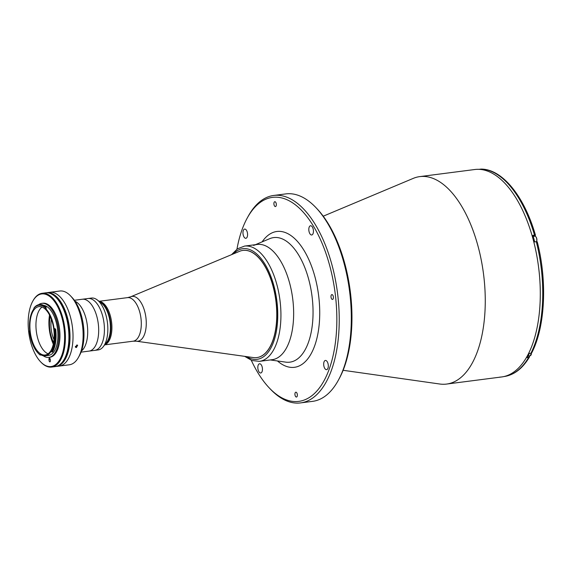 <?xml version="1.0" encoding="UTF-8"?>
<svg xmlns="http://www.w3.org/2000/svg" width="572" height="572" viewBox="0 0 572 572"><rect width="100%" height="100%" fill="white"/><g stroke="black" fill="none" stroke-linecap="round" stroke-linejoin="round"><path stroke-width="0.86" d="M536.507 241.67A3.196 1.552 -97.4 0 0 536.536 238.152A3.196 1.552 -97.4 0 0 534.863 236.186A3.196 1.552 -97.4 0 0 534.799 236.193A3.196 1.552 -97.4 0 0 534.741 236.2M535.807 236.708A2.96 1.437 82.6 0 1 536.522 241.67M499.678 377.134A104.59 50.744 -97.4 0 0 539.003 270.67A104.59 50.744 -97.4 0 0 476.733 169.341A104.59 50.751 -97.4 0 0 474.817 169.512L419.784 176.612A104.59 50.751 -97.4 0 0 413.22 178.392L323.237 216.195M343.121 370.291L439.754 384.012A104.59 50.751 -97.4 0 0 444.644 384.241A104.59 50.751 -97.4 0 0 446.553 384.069A104.59 50.751 -97.4 0 0 483.748 275.811A104.59 50.751 -97.4 0 0 421.7 176.441A104.59 50.751 -97.4 0 0 419.784 176.612M308.866 230.48A4.647 2.252 -97.4 0 0 311.719 234.978A4.647 2.252 -97.4 0 0 313.385 230.251A4.647 2.252 -97.4 0 0 310.532 225.754A4.647 2.252 -97.4 0 0 308.866 230.48M243.014 233.805A4.647 2.252 -97.4 0 0 245.867 238.302A4.647 2.252 -97.4 0 0 247.526 233.576A4.647 2.252 -97.4 0 0 244.673 229.086A4.647 2.252 -97.4 0 0 243.014 233.805M257.879 368.497A4.647 2.252 -97.4 0 0 260.732 372.994A4.647 2.252 -97.4 0 0 262.398 368.268A4.647 2.252 -97.4 0 0 259.545 363.778A4.647 2.252 -97.4 0 0 257.879 368.497M323.738 365.172A4.647 2.252 -97.4 0 0 326.591 369.669A4.647 2.252 -97.4 0 0 328.249 364.943A4.647 2.252 -97.4 0 0 325.397 360.446A4.647 2.252 -97.4 0 0 323.738 365.172M273.931 204.197A2.438 1.187 -97.4 0 0 275.432 206.556A2.438 1.187 -97.4 0 0 276.305 204.075A2.438 1.187 -97.4 0 0 274.803 201.716A2.438 1.187 -97.4 0 0 273.931 204.197M331.016 297.082A2.438 1.187 -97.4 0 0 332.511 299.442A2.438 1.187 -97.4 0 0 333.383 296.968A2.438 1.187 -97.4 0 0 331.889 294.601A2.438 1.187 -97.4 0 0 331.016 297.082M294.959 394.68A2.438 1.187 -97.4 0 0 296.46 397.039A2.438 1.187 -97.4 0 0 297.333 394.558A2.438 1.187 -97.4 0 0 295.831 392.199A2.438 1.187 -97.4 0 0 294.959 394.68M251.294 360.296A102.846 49.9 -97.4 0 0 269.119 387.773A102.846 49.9 -97.4 0 0 319.87 387.301A102.846 49.9 -97.4 0 0 335.585 296.854A102.846 49.9 -97.4 0 0 298.312 207.25A102.846 49.9 -97.4 0 0 247.218 218.068A102.846 49.9 -97.4 0 0 236.958 249.17M269.119 387.773L270.349 389.074A104.59 50.751 -97.4 0 0 300.529 402.91A104.59 50.751 -97.4 0 0 337.945 296.618A104.59 50.751 -97.4 0 0 273.759 195.452A104.59 50.751 -97.4 0 0 248.084 216.495L247.218 218.068M300.529 402.91L312.619 401.351A104.59 50.751 -97.4 0 0 338.302 380.308A104.59 50.751 -97.4 0 0 350.035 295.059A104.59 50.751 -97.4 0 0 316.03 207.722A104.59 50.751 -97.4 0 0 285.85 193.894L273.759 195.452M338.302 380.308L339.16 378.736A102.846 49.9 -97.4 0 0 350.7 294.902A102.846 49.9 -97.4 0 0 317.26 209.03L316.03 207.722M271.085 359.795A58.108 28.192 -97.4 0 0 292.935 300.65A58.108 28.192 -97.4 0 0 258.337 244.351A58.108 28.192 -97.4 0 0 253.625 245.438M446.553 384.069L501.587 376.969A104.59 50.751 -97.4 0 0 538.781 268.704A104.59 50.751 -97.4 0 0 476.733 169.341M478.135 169.319L477.22 169.319A104.469 50.694 -97.4 0 1 477.355 169.298L477.205 169.319M537.244 241.813C547.39 280.916 545.23 326.705 531.838 352.652L530.945 353.217A104.469 50.694 -97.4 0 0 536.307 241.691L534.691 241.899A104.469 50.694 -97.4 0 0 532.918 235.364L534.534 235.156A104.469 50.694 -97.4 0 0 480.966 169.097L481.374 169.112M533.176 236.243L534.627 236.057L535.471 235.271C524.481 196.704 502.531 169.112 481.159 169.09M535.299 235.535L534.534 235.156M478.406 169.312A104.469 50.694 -97.4 0 1 479.357 169.312L480.966 169.097M528.657 357.428L529.515 356.914C522.636 368.504 514.164 375.039 504.096 376.526A104.469 50.694 -97.4 0 0 528.657 357.428L527.041 357.636A104.469 50.694 -97.4 0 0 529.329 353.424L530.945 353.217M529.515 356.914L529.493 355.813M536.307 241.691L537.072 242.07M239.575 251.308A54.04 26.219 82.6 0 1 242.943 250.4A54.04 26.219 82.6 0 1 276.104 302.667A54.04 26.219 82.6 0 1 256.771 357.586A54.04 26.219 82.6 0 1 253.289 357.557L136.458 341.205A22.594 10.961 82.6 0 0 145.996 318.254A22.594 10.961 82.6 0 0 130.723 296.782L239.575 251.308M99.178 301.387A21.965 10.653 82.6 0 1 111.647 322.665A21.965 10.653 82.6 0 1 104.776 344.759A21.965 10.653 82.6 0 0 111.912 326.919A21.965 10.653 82.6 0 0 104.226 304.039A21.965 10.653 82.6 0 0 99.178 301.387M244.559 246.089L257.278 244.451A58.108 28.192 82.6 0 1 292.935 300.65A58.108 28.192 82.6 0 1 272.143 359.702L259.431 361.347A58.108 28.192 82.6 0 0 280.216 302.295A58.108 28.192 82.6 0 0 244.559 246.089L237.494 248.799L231.538 254.669M243 250.393A54.04 26.219 82.6 0 1 276.226 302.652A54.04 26.219 82.6 0 1 256.835 357.579M99.807 301.866A21.965 10.653 82.6 0 1 103.217 304.168A21.965 10.653 82.6 0 1 110.854 325.418A21.965 10.653 82.6 0 1 105.262 344.137A21.965 10.653 82.6 0 0 110.639 322.794A21.965 10.653 82.6 0 0 99.807 301.866M74.374 300.271L91.477 298.062A26.148 12.684 82.6 0 1 97.261 299.921L101.516 303.174A21.965 10.653 82.6 0 1 110.139 322.858A21.965 10.653 82.6 0 1 106.585 342.435L103.296 346.661A26.148 12.684 82.6 0 1 98.169 349.928L94.752 350.371A26.148 12.684 82.6 0 0 104.104 323.795A26.148 12.684 82.6 0 1 94.759 350.371L89.01 351.108A26.148 12.684 82.6 0 0 98.37 324.538A26.148 12.684 82.6 0 1 89.01 351.108L81.067 352.137M97.261 299.921A26.148 12.684 82.6 0 1 107.522 323.352A26.148 12.684 82.6 0 1 103.296 346.661M88.059 298.505A26.148 12.684 82.6 0 1 104.104 323.795A26.148 12.684 82.6 0 0 88.067 298.505M53.425 291.849L54.504 291.706M56.313 291.534L55.577 291.677M46.196 292.792A37.187 18.047 82.6 0 1 46.732 292.707L49.757 292.313A37.187 18.047 82.6 0 1 72.572 328.285A37.187 18.047 82.6 0 1 59.273 366.08L69.369 364.779A37.187 18.047 -97.4 0 0 78.5 357.293A37.187 18.047 -97.4 0 0 82.675 326.984A37.187 18.047 -97.4 0 0 70.585 295.931A37.187 18.047 -97.4 0 0 59.853 291.012L54.569 291.699M70.585 295.931L72.222 297.669A34.863 16.917 82.6 0 1 83.562 326.776A34.863 16.917 82.6 0 1 79.651 355.198L78.5 357.293M75.089 301.287A26.148 12.684 82.6 0 1 87.387 325.954A26.148 12.684 82.6 0 1 81.503 350.972A26.148 12.684 82.6 0 0 87.387 325.954A26.148 12.684 82.6 0 0 75.089 301.287M76.834 345.023L77.649 345.273L76.398 347.562L75.597 347.326L76.834 345.023M46.732 292.707A37.187 18.047 82.6 0 1 69.555 328.678A37.187 18.047 82.6 0 1 56.249 366.466A37.187 18.047 82.6 0 1 55.706 366.523M53.825 291.791L49.757 292.313A37.187 18.047 82.6 0 1 72.572 328.285A37.187 18.047 82.6 0 1 59.273 366.08L56.249 366.466M29.544 331.438A25.74 12.491 -97.4 0 0 37.916 352.931A25.74 12.491 -97.4 0 0 39.761 354.59L40.083 354.311A25.218 12.234 -97.4 0 0 45.274 355.82A25.218 12.234 -97.4 0 0 50.994 351.551L51.38 351.651A25.74 12.491 -97.4 0 0 54.44 329.279L54.118 328.75A25.218 12.234 -97.4 0 0 45.417 308.451L45.209 307.736A25.74 12.491 -97.4 0 0 33.855 308.308L33.805 309.037A25.218 12.234 -97.4 0 0 29.694 330.423L29.494 330.988A25.74 12.491 -97.4 0 0 29.544 331.438M40.44 354.547L39.797 354.633L40.212 355.062A26.319 12.77 82.6 0 1 38.324 353.367L37.916 352.931M45.274 355.82L48.599 355.391A25.218 12.234 -97.4 0 0 57.622 329.758A25.218 12.234 -97.4 0 0 43.687 305.369M45.417 308.451L46.325 308.337A25.218 12.234 -97.4 0 0 45.395 307.543M54.118 328.75L55.026 328.635A25.218 12.234 -97.4 0 1 55.098 329.2M30.194 331.402A24.403 11.84 -97.4 0 0 45.167 355.012A24.403 11.84 -97.4 0 0 53.897 330.208A24.403 11.84 -97.4 0 0 38.925 306.606A24.403 11.84 -97.4 0 0 30.194 331.402M42.049 307.028A24.403 11.84 -97.4 0 0 36.243 330.623A24.403 11.84 -97.4 0 0 48.091 353.803M49.542 315.029A27.306 13.249 -97.4 0 0 49.242 328.836A27.306 13.249 -97.4 0 0 53.303 344.165M52.095 352.059L52.495 352.009A26.319 12.77 -97.4 0 0 55.741 330.044A26.319 12.77 -97.4 0 0 55.627 329.129L55.227 329.186A26.319 12.77 82.6 0 1 55.334 330.094A26.319 12.77 82.6 0 1 52.095 352.059L51.38 351.651M43.172 355.72A27.249 13.22 -97.4 0 0 48.863 357.407L49.864 357.271A27.249 13.22 -97.4 0 0 59.617 329.579A27.249 13.22 -97.4 0 0 42.893 303.217L41.885 303.353A27.249 13.22 -97.4 0 0 38.553 304.747M48.863 357.407A27.249 13.22 -97.4 0 0 58.609 329.708A27.249 13.22 -97.4 0 0 41.885 303.353M64.157 329.35A36.608 17.761 -97.4 0 0 50.894 297.454A36.608 17.761 -97.4 0 0 32.711 301.308A36.608 17.761 -97.4 0 0 28.6 331.145A36.608 17.761 -97.4 0 0 40.505 361.711A36.608 17.761 -97.4 0 0 58.566 361.54A36.608 17.761 -97.4 0 0 64.157 329.35M32.711 301.308L32.997 300.779A37.187 18.047 82.6 0 1 42.128 293.3A37.187 18.047 82.6 0 1 64.943 329.272A37.187 18.047 82.6 0 1 51.644 367.067A37.187 18.047 82.6 0 1 40.912 362.147L40.505 361.711M51.644 367.067L55.169 366.609A37.187 18.047 -97.4 0 0 68.476 328.814A37.187 18.047 -97.4 0 0 45.653 292.843L42.128 293.3M50.25 359.38L48.963 359.545L49.078 360.582A1.337 0.651 -97.4 0 0 49.871 361.876A1.337 0.651 -97.4 0 0 50.372 360.517L50.257 359.481A1.337 0.651 -97.4 0 0 49.442 358.186A1.337 0.651 -97.4 0 0 48.963 359.545M49.743 359.445A30.795 14.943 -97.4 0 0 50.286 359.681M33.855 308.308L34.177 307.736A26.319 12.77 82.6 0 1 39.182 304.64A26.319 12.77 82.6 0 1 45.781 307.15L45.209 307.736M39.382 304.611A26.319 12.77 -97.4 0 1 39.582 304.583A26.319 12.77 -97.4 0 1 46.189 307.1L45.781 307.15M55.627 329.129L55.227 329.186M51.473 351.487L50.994 351.551M40.09 354.597A26.319 12.77 -97.4 0 0 40.612 355.012L40.212 355.062M54.011 339.654A19.176 9.302 82.6 0 1 51.158 328.9A19.176 9.302 82.6 0 1 51.373 319.212M50.257 316.488A22.079 10.711 -97.4 0 0 49.75 328.971A22.079 10.711 -97.4 0 0 53.625 342.578M82.318 299.249A26.148 12.684 82.6 0 1 98.37 324.538A26.148 12.684 82.6 0 0 82.318 299.249M57.958 365.773A36.894 17.904 -97.4 0 0 69.412 328.685A36.894 17.904 -97.4 0 0 48.563 292.95M68.905 328.75A36.894 17.904 -97.4 0 0 50.436 293.5A36.894 17.904 -97.4 0 1 68.905 328.75A36.894 17.904 -97.4 0 1 59.631 364.757A36.894 17.904 -97.4 0 0 68.905 328.75M75.382 346.947A1.416 1.051 135 0 0 76.991 346.296A1.416 1.051 135 0 0 77.27 345.052M75.397 346.339L76.341 346.489L76.941 345.688L76.712 345.045M530.122 355.727A3.196 1.552 -97.4 0 0 530.18 355.727A3.196 1.552 -97.4 0 0 531.359 353.103M531.445 353.053A2.96 1.437 82.6 0 1 531.016 354.969M255.412 244.687L269.784 238.653A62.813 30.473 82.6 0 1 274.875 237.48A62.813 30.473 82.6 0 1 312.276 298.334A62.813 30.473 82.6 0 1 288.653 362.269A62.813 30.473 82.6 0 1 285.721 362.133L270.284 359.945M277.484 360.968A68.461 33.219 -97.4 0 0 318.883 297.697A68.461 33.219 -97.4 0 0 295.502 239.389A68.461 33.219 -97.4 0 0 262.119 241.87M528.542 357.443A102.731 49.843 -97.4 0 0 529.515 355.855M99.07 301.301L127.556 297.626A21.965 10.653 82.6 0 1 141.034 318.869A21.965 10.653 82.6 0 1 133.176 341.191L136.458 341.205M233.383 253.897A55.777 27.063 82.6 0 1 277.07 302.609A55.777 27.063 82.6 0 1 246.639 356.628M480.623 169.148L479.229 169.305M527.97 356.006L530.18 355.727L531.474 353.038M533.218 236.4L534.799 236.193M104.69 344.866L133.176 341.191M127.556 297.626L130.723 296.782M244.659 356.349L251.916 360.517L259.431 361.347M39.582 304.583L39.182 304.64"/></g></svg>
